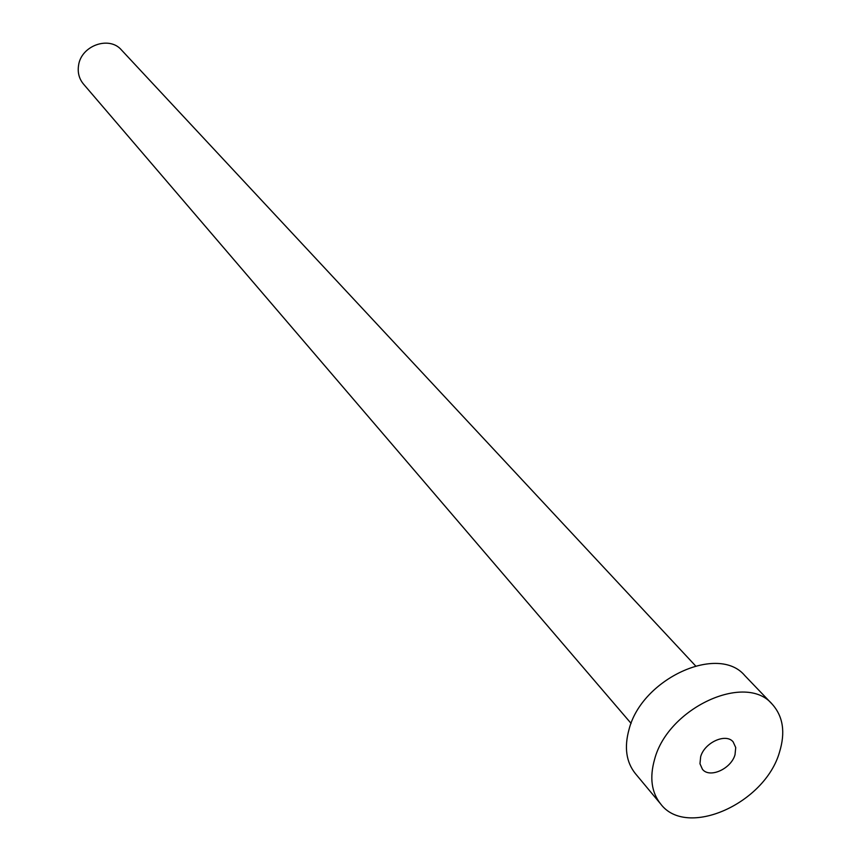 <?xml version="1.0" encoding="UTF-8"?>
<svg xmlns="http://www.w3.org/2000/svg" width="861" height="861" viewBox="0 0 861 861"><rect width="100%" height="100%" fill="white"/><g stroke="black" fill="none" stroke-linecap="round" stroke-linejoin="round"><path stroke-width="1.29" d="M700.66 756.722L699.971 763.729L702.447 769.303C709.625 778.581 731.129 768.895 735.014 754.72L735.735 747.552L733.141 741.881C725.92 732.797 704.449 742.559 700.66 756.722M631.102 723.412L83.42 83.991C79.104 78.738 77.479 72.561 78.555 65.447C81.063 45.59 109.293 35.516 121.466 49.981L695.527 665.844M660.656 803.959L635.321 773.533C626.195 762.039 624.096 747.348 629.036 729.428C641.822 678.662 718.429 643.727 744.862 675.648L772.252 704.233C783.133 716.449 785.544 732.41 779.517 752.116C764.934 803.722 686.529 838.657 660.656 803.959C651.486 792.411 649.452 777.558 654.575 759.413C667.867 707.968 745.734 672.118 772.252 704.233"/></g></svg>
